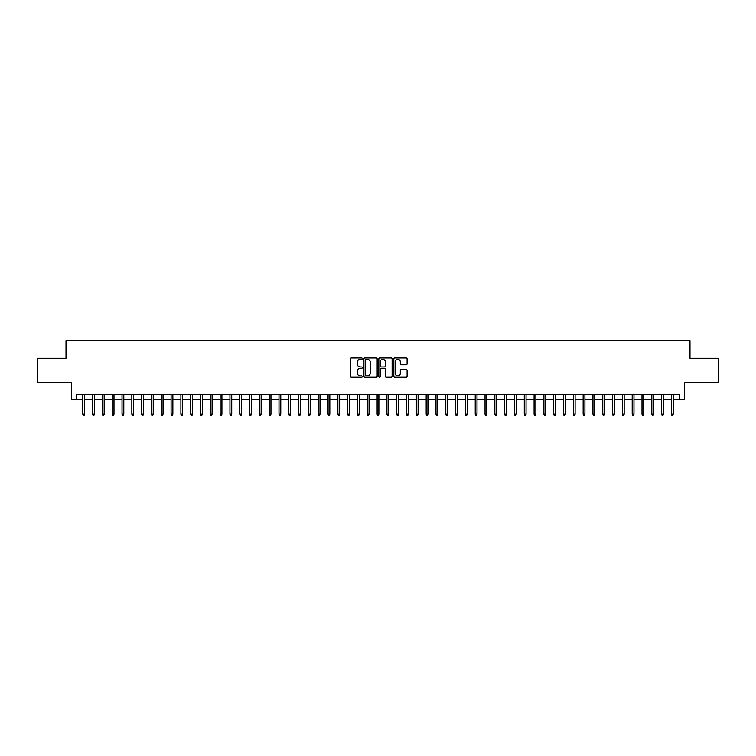 <?xml version="1.0" encoding="UTF-8"?>
<svg xmlns="http://www.w3.org/2000/svg" width="756" height="756" viewBox="0 0 756 756"><rect width="100%" height="100%" fill="white"/><g stroke="black" fill="none" stroke-linecap="round" stroke-linejoin="round"><path stroke-width="1.13" d="M362.304 358.646A0.671 0.671 0 0 0 361.633 357.966L351.398 357.966A0.964 0.964 0 0 0 350.434 358.93L350.434 376.271A0.964 0.964 0 0 0 351.398 377.235L361.633 377.235A0.671 0.671 0 0 0 362.304 376.554A0.671 0.671 0 0 0 361.633 375.883L360.3 375.883A3.081 3.081 0 0 1 357.219 372.803L357.219 371.357A3.081 3.081 0 0 1 360.3 368.276L361.633 368.276A0.671 0.671 0 0 0 362.304 367.596A0.671 0.671 0 0 0 361.633 366.925L360.3 366.925A3.081 3.081 0 0 1 357.219 363.844L357.219 362.398A3.081 3.081 0 0 1 360.3 359.317L361.633 359.317A0.671 0.671 0 0 0 362.304 358.646M406.142 364.761A0.964 0.964 0 0 0 407.106 363.797L407.106 358.93A0.964 0.964 0 0 0 406.142 357.966L394.783 357.966A0.964 0.964 0 0 0 393.819 358.93L393.819 376.271A0.964 0.964 0 0 0 394.783 377.235L406.142 377.235A0.964 0.964 0 0 0 407.106 376.271L407.106 370.393A0.964 0.964 0 0 0 406.142 369.429L401.285 369.429A0.964 0.964 0 0 0 400.321 370.393L400.321 373.303A2.58 2.58 0 0 1 397.741 375.883A2.58 2.58 0 0 1 395.171 373.303L395.171 361.897A2.58 2.58 0 0 1 397.741 359.317A2.58 2.58 0 0 1 400.321 361.897L400.321 363.797A0.964 0.964 0 0 0 401.285 364.761L406.142 364.761M76.309 399.489L76.309 394.585L679.691 394.585L679.691 399.489L684.596 399.489L684.596 382.81L718.2 382.81L718.2 358.278L689.992 358.278L689.992 340.616L66.008 340.616L66.008 358.278L37.8 358.278L37.8 382.81L71.404 382.81L71.404 399.489L82.782 399.489M377.159 358.93A0.964 0.964 0 0 0 376.195 357.966L364.827 357.966A0.964 0.964 0 0 0 363.872 358.93L363.872 376.271A0.964 0.964 0 0 0 364.827 377.235L376.195 377.235A0.964 0.964 0 0 0 377.159 376.271L377.159 358.93M379.805 357.966L391.173 357.966A0.964 0.964 0 0 1 392.128 358.93L392.128 376.271A0.964 0.964 0 0 1 391.173 377.235L386.307 377.235A0.964 0.964 0 0 1 385.343 376.271L385.343 369.24A0.964 0.964 0 0 0 384.379 368.276L381.156 368.276A0.964 0.964 0 0 0 380.192 369.24L380.192 376.554A0.671 0.671 0 0 1 379.521 377.235A0.671 0.671 0 0 1 378.841 376.554L378.841 358.93A0.964 0.964 0 0 1 379.805 357.966M84.549 399.489L92.591 399.489M94.358 399.489L102.41 399.489M104.177 399.489L112.219 399.489M113.986 399.489L122.028 399.489M123.795 399.489L131.837 399.489M133.604 399.489L141.646 399.489M143.413 399.489L151.465 399.489M153.232 399.489L161.274 399.489M163.041 399.489L171.083 399.489M172.85 399.489L180.892 399.489M182.659 399.489L190.71 399.489M192.468 399.489L200.52 399.489M202.287 399.489L210.329 399.489M212.096 399.489L220.138 399.489M221.905 399.489L229.947 399.489M231.714 399.489L239.765 399.489M241.523 399.489L249.575 399.489M251.342 399.489L259.384 399.489M261.151 399.489L269.193 399.489M270.96 399.489L279.002 399.489M280.769 399.489L288.82 399.489M290.587 399.489L298.629 399.489M300.397 399.489L308.439 399.489M310.206 399.489L318.248 399.489M320.015 399.489L328.066 399.489M329.824 399.489L337.875 399.489M339.642 399.489L347.684 399.489M349.452 399.489L357.493 399.489M359.261 399.489L367.303 399.489M369.07 399.489L377.121 399.489M378.879 399.489L386.93 399.489M388.697 399.489L396.739 399.489M398.506 399.489L406.548 399.489M408.316 399.489L416.358 399.489M418.125 399.489L426.176 399.489M427.934 399.489L435.985 399.489M437.752 399.489L445.794 399.489M447.561 399.489L455.603 399.489M457.371 399.489L465.412 399.489M467.18 399.489L475.231 399.489M476.998 399.489L485.04 399.489M486.807 399.489L494.849 399.489M496.616 399.489L504.658 399.489M506.425 399.489L514.477 399.489M516.235 399.489L524.286 399.489M526.053 399.489L534.095 399.489M535.862 399.489L543.904 399.489M545.671 399.489L553.713 399.489M555.48 399.489L563.532 399.489M565.29 399.489L573.341 399.489M575.108 399.489L583.15 399.489M584.917 399.489L592.959 399.489M594.726 399.489L602.768 399.489M604.535 399.489L612.587 399.489M614.354 399.489L622.396 399.489M624.163 399.489L632.205 399.489M633.972 399.489L642.014 399.489M643.781 399.489L651.823 399.489M653.59 399.489L661.642 399.489M663.409 399.489L671.451 399.489M673.218 399.489L679.691 399.489M365.895 359.317A0.671 0.671 0 0 0 365.214 359.988L365.214 375.212A0.671 0.671 0 0 0 365.895 375.883L367.284 375.883A3.081 3.081 0 0 0 370.364 372.803L370.364 362.398A3.081 3.081 0 0 0 367.284 359.317L365.895 359.317M385.343 361.944A2.58 2.58 0 0 0 382.763 359.365A2.58 2.58 0 0 0 380.192 361.944L380.192 365.961A0.964 0.964 0 0 0 381.156 366.925L384.379 366.925A0.964 0.964 0 0 0 385.343 365.961L385.343 361.944M82.782 414.108L83.179 415.384L84.162 415.384L84.549 414.108L82.782 414.108L82.782 394.585M84.549 414.108L84.549 394.585M92.591 414.108L92.988 415.384L93.971 415.384L94.358 414.108L92.591 414.108L92.591 394.585M94.358 414.108L94.358 394.585M102.41 414.108L102.797 415.384L103.78 415.384L104.177 414.108L102.41 414.108L102.41 394.585M104.177 414.108L104.177 394.585M112.219 414.108L112.606 415.384L113.589 415.384L113.986 414.108L112.219 414.108L112.219 394.585M113.986 414.108L113.986 394.585M122.028 414.108L122.425 415.384L123.398 415.384L123.795 414.108L122.028 414.108L122.028 394.585M123.795 414.108L123.795 394.585M131.837 414.108L132.234 415.384L133.217 415.384L133.604 414.108L131.837 414.108L131.837 394.585M133.604 414.108L133.604 394.585M141.646 414.108L142.043 415.384L143.026 415.384L143.413 414.108L141.646 414.108L141.646 394.585M143.413 414.108L143.413 394.585M151.465 414.108L151.852 415.384L152.835 415.384L153.232 414.108L151.465 414.108L151.465 394.585M153.232 414.108L153.232 394.585M161.274 414.108L161.661 415.384L162.644 415.384L163.041 414.108L161.274 414.108L161.274 394.585M163.041 414.108L163.041 394.585M171.083 414.108L171.48 415.384L172.453 415.384L172.85 414.108L171.083 414.108L171.083 394.585M172.85 414.108L172.85 394.585M180.892 414.108L181.289 415.384L182.272 415.384L182.659 414.108L180.892 414.108L180.892 394.585M182.659 414.108L182.659 394.585M190.71 414.108L191.098 415.384L192.081 415.384L192.468 414.108L190.71 414.108L190.71 394.585M192.468 414.108L192.468 394.585M200.52 414.108L200.907 415.384L201.89 415.384L202.287 414.108L200.52 414.108L200.52 394.585M202.287 414.108L202.287 394.585M210.329 414.108L210.716 415.384L211.699 415.384L212.096 414.108L210.329 414.108L210.329 394.585M212.096 414.108L212.096 394.585M220.138 414.108L220.535 415.384L221.517 415.384L221.905 414.108L220.138 414.108L220.138 394.585M221.905 414.108L221.905 394.585M229.947 414.108L230.344 415.384L231.327 415.384L231.714 414.108L229.947 414.108L229.947 394.585M231.714 414.108L231.714 394.585M239.765 414.108L240.153 415.384L241.136 415.384L241.523 414.108L239.765 414.108L239.765 394.585M241.523 414.108L241.523 394.585M249.575 414.108L249.962 415.384L250.945 415.384L251.342 414.108L249.575 414.108L249.575 394.585M251.342 414.108L251.342 394.585M259.384 414.108L259.78 415.384L260.754 415.384L261.151 414.108L259.384 414.108L259.384 394.585M261.151 414.108L261.151 394.585M269.193 414.108L269.59 415.384L270.572 415.384L270.96 414.108L269.193 414.108L269.193 394.585M270.96 414.108L270.96 394.585M279.002 414.108L279.399 415.384L280.381 415.384L280.769 414.108L279.002 414.108L279.002 394.585M280.769 414.108L280.769 394.585M288.82 414.108L289.208 415.384L290.191 415.384L290.587 414.108L288.82 414.108L288.82 394.585M290.587 414.108L290.587 394.585M298.629 414.108L299.017 415.384L300 415.384L300.397 414.108L298.629 414.108L298.629 394.585M300.397 414.108L300.397 394.585M308.439 414.108L308.835 415.384L309.809 415.384L310.206 414.108L308.439 414.108L308.439 394.585M310.206 414.108L310.206 394.585M318.248 414.108L318.645 415.384L319.627 415.384L320.015 414.108L318.248 414.108L318.248 394.585M320.015 414.108L320.015 394.585M328.066 414.108L328.454 415.384L329.436 415.384L329.824 414.108L328.066 414.108L328.066 394.585M329.824 414.108L329.824 394.585M337.875 414.108L338.263 415.384L339.246 415.384L339.642 414.108L337.875 414.108L337.875 394.585M339.642 414.108L339.642 394.585M347.684 414.108L348.072 415.384L349.055 415.384L349.452 414.108L347.684 414.108L347.684 394.585M349.452 414.108L349.452 394.585M357.493 414.108L357.89 415.384L358.864 415.384L359.261 414.108L357.493 414.108L357.493 394.585M359.261 414.108L359.261 394.585M367.303 414.108L367.7 415.384L368.682 415.384L369.07 414.108L367.303 414.108L367.303 394.585M369.07 414.108L369.07 394.585M377.121 414.108L377.509 415.384L378.491 415.384L378.879 414.108L377.121 414.108L377.121 394.585M378.879 414.108L378.879 394.585M386.93 414.108L387.318 415.384L388.3 415.384L388.697 414.108L386.93 414.108L386.93 394.585M388.697 414.108L388.697 394.585M396.739 414.108L397.136 415.384L398.11 415.384L398.506 414.108L396.739 414.108L396.739 394.585M398.506 414.108L398.506 394.585M406.548 414.108L406.945 415.384L407.928 415.384L408.316 414.108L406.548 414.108L406.548 394.585M408.316 414.108L408.316 394.585M416.358 414.108L416.754 415.384L417.737 415.384L418.125 414.108L416.358 414.108L416.358 394.585M418.125 414.108L418.125 394.585M426.176 414.108L426.564 415.384L427.546 415.384L427.934 414.108L426.176 414.108L426.176 394.585M427.934 414.108L427.934 394.585M435.985 414.108L436.373 415.384L437.355 415.384L437.752 414.108L435.985 414.108L435.985 394.585M437.752 414.108L437.752 394.585M445.794 414.108L446.191 415.384L447.165 415.384L447.561 414.108L445.794 414.108L445.794 394.585M447.561 414.108L447.561 394.585M455.603 414.108L456 415.384L456.983 415.384L457.371 414.108L455.603 414.108L455.603 394.585M457.371 414.108L457.371 394.585M465.412 414.108L465.809 415.384L466.792 415.384L467.18 414.108L465.412 414.108L465.412 394.585M467.18 414.108L467.18 394.585M475.231 414.108L475.618 415.384L476.601 415.384L476.998 414.108L475.231 414.108L475.231 394.585M476.998 414.108L476.998 394.585M485.04 414.108L485.428 415.384L486.41 415.384L486.807 414.108L485.04 414.108L485.04 394.585M486.807 414.108L486.807 394.585M494.849 414.108L495.246 415.384L496.219 415.384L496.616 414.108L494.849 414.108L494.849 394.585M496.616 414.108L496.616 394.585M504.658 414.108L505.055 415.384L506.038 415.384L506.425 414.108L504.658 414.108L504.658 394.585M506.425 414.108L506.425 394.585M514.477 414.108L514.864 415.384L515.847 415.384L516.235 414.108L514.477 414.108L514.477 394.585M516.235 414.108L516.235 394.585M524.286 414.108L524.673 415.384L525.656 415.384L526.053 414.108L524.286 414.108L524.286 394.585M526.053 414.108L526.053 394.585M534.095 414.108L534.483 415.384L535.465 415.384L535.862 414.108L534.095 414.108L534.095 394.585M535.862 414.108L535.862 394.585M543.904 414.108L544.301 415.384L545.284 415.384L545.671 414.108L543.904 414.108L543.904 394.585M545.671 414.108L545.671 394.585M553.713 414.108L554.11 415.384L555.093 415.384L555.48 414.108L553.713 414.108L553.713 394.585M555.48 414.108L555.48 394.585M563.532 414.108L563.919 415.384L564.902 415.384L565.29 414.108L563.532 414.108L563.532 394.585M565.29 414.108L565.29 394.585M573.341 414.108L573.728 415.384L574.711 415.384L575.108 414.108L573.341 414.108L573.341 394.585M575.108 414.108L575.108 394.585M583.15 414.108L583.547 415.384L584.52 415.384L584.917 414.108L583.15 414.108L583.15 394.585M584.917 414.108L584.917 394.585M592.959 414.108L593.356 415.384L594.339 415.384L594.726 414.108L592.959 414.108L592.959 394.585M594.726 414.108L594.726 394.585M602.768 414.108L603.165 415.384L604.148 415.384L604.535 414.108L602.768 414.108L602.768 394.585M604.535 414.108L604.535 394.585M612.587 414.108L612.974 415.384L613.957 415.384L614.354 414.108L612.587 414.108L612.587 394.585M614.354 414.108L614.354 394.585M622.396 414.108L622.783 415.384L623.766 415.384L624.163 414.108L622.396 414.108L622.396 394.585M624.163 414.108L624.163 394.585M632.205 414.108L632.602 415.384L633.575 415.384L633.972 414.108L632.205 414.108L632.205 394.585M633.972 414.108L633.972 394.585M642.014 414.108L642.411 415.384L643.394 415.384L643.781 414.108L642.014 414.108L642.014 394.585M643.781 414.108L643.781 394.585M651.823 414.108L652.22 415.384L653.203 415.384L653.59 414.108L651.823 414.108L651.823 394.585M653.59 414.108L653.59 394.585M661.642 414.108L662.029 415.384L663.012 415.384L663.409 414.108L661.642 414.108L661.642 394.585M663.409 414.108L663.409 394.585M671.451 414.108L671.838 415.384L672.821 415.384L673.218 414.108L671.451 414.108L671.451 394.585M673.218 414.108L673.218 394.585"/></g></svg>
